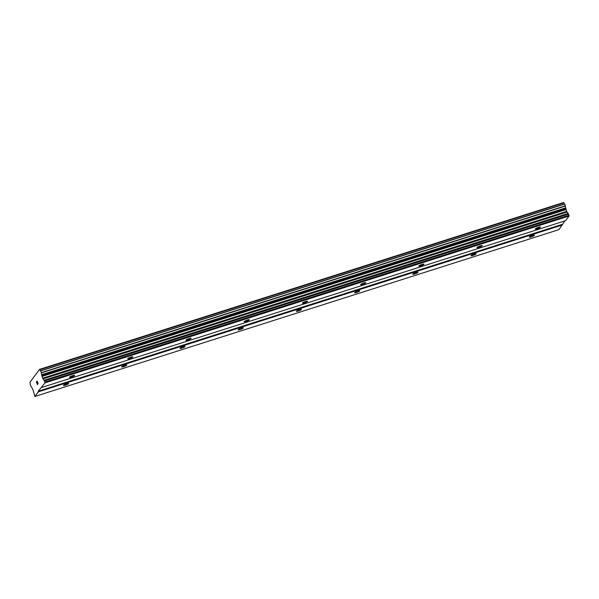 <?xml version="1.0" encoding="UTF-8"?>
<svg xmlns="http://www.w3.org/2000/svg" width="599" height="599" viewBox="0 0 599 599"><rect width="100%" height="100%" fill="white"/><g stroke="black" fill="none" stroke-linecap="round" stroke-linejoin="round"><path stroke-width="0.9" d="M66.571 383.742A2.77 0.494 -20.5 0 1 68.638 383.48A2.77 0.494 -20.5 0 1 65.516 385.157A2.77 0.494 -20.5 0 1 63.449 385.419A2.77 0.494 -20.5 0 1 66.571 383.742M124.794 365.203A2.77 0.494 -20.5 0 1 126.868 364.941A2.77 0.494 -20.5 0 1 123.746 366.618A2.77 0.494 -20.5 0 1 121.679 366.88A2.77 0.494 -20.5 0 1 124.794 365.203M183.024 346.664A2.77 0.494 -20.5 0 1 185.091 346.402A2.77 0.494 -20.5 0 1 181.969 348.079A2.77 0.494 -20.5 0 1 179.902 348.341A2.77 0.494 -20.5 0 1 183.024 346.664M241.255 328.125A2.77 0.494 -20.5 0 1 243.321 327.863A2.77 0.494 -20.5 0 1 240.199 329.54A2.77 0.494 -20.5 0 1 238.132 329.802A2.77 0.494 -20.5 0 1 241.255 328.125M299.478 309.586A2.77 0.494 -20.5 0 1 301.544 309.324A2.77 0.494 -20.5 0 1 298.429 311.001A2.77 0.494 -20.5 0 1 296.355 311.263A2.77 0.494 -20.5 0 1 299.478 309.586M357.708 291.047A2.77 0.494 -20.5 0 1 359.774 290.785A2.77 0.494 -20.5 0 1 356.652 292.462A2.77 0.494 -20.5 0 1 354.586 292.724A2.77 0.494 -20.5 0 1 357.708 291.047M415.931 272.508A2.77 0.494 -20.5 0 1 418.005 272.246A2.77 0.494 -20.5 0 1 414.882 273.923A2.77 0.494 -20.5 0 1 412.808 274.185A2.77 0.494 -20.5 0 1 415.931 272.508M474.161 253.969A2.77 0.494 -20.5 0 1 476.227 253.706A2.77 0.494 -20.5 0 1 473.105 255.384A2.77 0.494 -20.5 0 1 471.039 255.646A2.77 0.494 -20.5 0 1 474.161 253.969M532.384 235.429A2.77 0.494 -20.5 0 1 534.458 235.167A2.77 0.494 -20.5 0 1 531.335 236.845A2.77 0.494 -20.5 0 1 529.261 237.107A2.77 0.494 -20.5 0 1 532.384 235.429M72.584 375.67A2.77 0.494 -20.5 0 1 74.658 375.401A2.77 0.494 -20.5 0 1 71.536 377.078A2.77 0.494 -20.5 0 1 69.462 377.348A2.77 0.494 -20.5 0 1 72.584 375.67M130.814 357.131A2.77 0.494 -20.5 0 1 132.881 356.862A2.77 0.494 -20.5 0 1 129.758 358.539A2.77 0.494 -20.5 0 1 127.692 358.808A2.77 0.494 -20.5 0 1 130.814 357.131M189.044 338.592A2.77 0.494 -20.5 0 1 191.111 338.323A2.77 0.494 -20.5 0 1 187.989 340A2.77 0.494 -20.5 0 1 185.922 340.269A2.77 0.494 -20.5 0 1 189.044 338.592M247.267 320.053A2.77 0.494 -20.5 0 1 249.334 319.784A2.77 0.494 -20.5 0 1 246.211 321.461A2.77 0.494 -20.5 0 1 244.145 321.73A2.77 0.494 -20.5 0 1 247.267 320.053M305.497 301.514A2.77 0.494 -20.5 0 1 307.564 301.245A2.77 0.494 -20.5 0 1 304.442 302.922A2.77 0.494 -20.5 0 1 302.375 303.191A2.77 0.494 -20.5 0 1 305.497 301.514M363.72 282.975A2.77 0.494 -20.5 0 1 365.794 282.706A2.77 0.494 -20.5 0 1 362.672 284.383A2.77 0.494 -20.5 0 1 360.598 284.652A2.77 0.494 -20.5 0 1 363.72 282.975M421.951 264.436A2.77 0.494 -20.5 0 1 424.017 264.166A2.77 0.494 -20.5 0 1 420.895 265.844A2.77 0.494 -20.5 0 1 418.828 266.113A2.77 0.494 -20.5 0 1 421.951 264.436M480.173 245.897A2.77 0.494 -20.5 0 1 482.247 245.627A2.77 0.494 -20.5 0 1 479.125 247.305A2.77 0.494 -20.5 0 1 477.051 247.574A2.77 0.494 -20.5 0 1 480.173 245.897M538.404 227.358A2.77 0.494 -20.5 0 1 540.47 227.088A2.77 0.494 -20.5 0 1 537.348 228.766A2.77 0.494 -20.5 0 1 535.281 229.035A2.77 0.494 -20.5 0 1 538.404 227.358M34.869 396.486L33.327 390.735L31.919 387.778A1.872 0.494 -107.7 0 0 31.096 386.722A1.872 0.494 -107.7 0 0 31.088 386.722L30.294 384.595A1.872 0.494 -107.7 0 0 30.04 382.821L29.95 382.267L39.564 369.366L39.811 369.71A1.872 0.494 -107.7 0 0 40.605 370.759L41.398 372.885A1.872 0.494 -107.7 0 0 41.653 374.712L42.656 378.209L44.476 380.979L45.007 382.881L38.224 391.214L38.329 391.843L34.869 396.486L558.912 229.634L564.842 220.904M41.548 387.523L565.591 220.672L569.05 216.029L568.518 214.128L566.699 211.357L565.696 207.86A1.872 0.494 -107.7 0 1 565.441 206.034L564.647 203.9A1.872 0.494 -107.7 0 1 563.854 202.859L563.607 202.514L39.564 369.366M36.749 381.526L36.427 381.96L36.749 381.526L37.415 384.446M37.692 384.056L37.438 384.678L36.419 381.96L37.438 384.67M37.243 381.391L38.126 383.757L37.273 381.877M37.205 381.488L37.138 381.001L37.205 381.488M37.138 381.001L38.126 383.757M562.266 224.363L38.224 391.214M562.371 224.992L38.329 391.843M563.854 202.859L39.811 369.71M565.718 207.958L41.675 374.809M566.033 209.568L41.99 376.419M568.953 215.281L44.91 382.132M569.05 216.029L45.007 382.881M563.794 202.762L39.751 369.613M564.647 203.9L40.605 370.759M564.76 204.057L40.717 370.908M565.404 205.786L41.361 372.638M565.441 206.034L41.398 372.885M565.696 207.86L41.653 374.712M565.815 208.707L41.773 375.558M566.699 211.357L42.656 378.209M567.058 212.046L43.016 378.897M568.166 213.439L44.124 380.29M568.518 214.128L44.476 380.979"/></g></svg>
